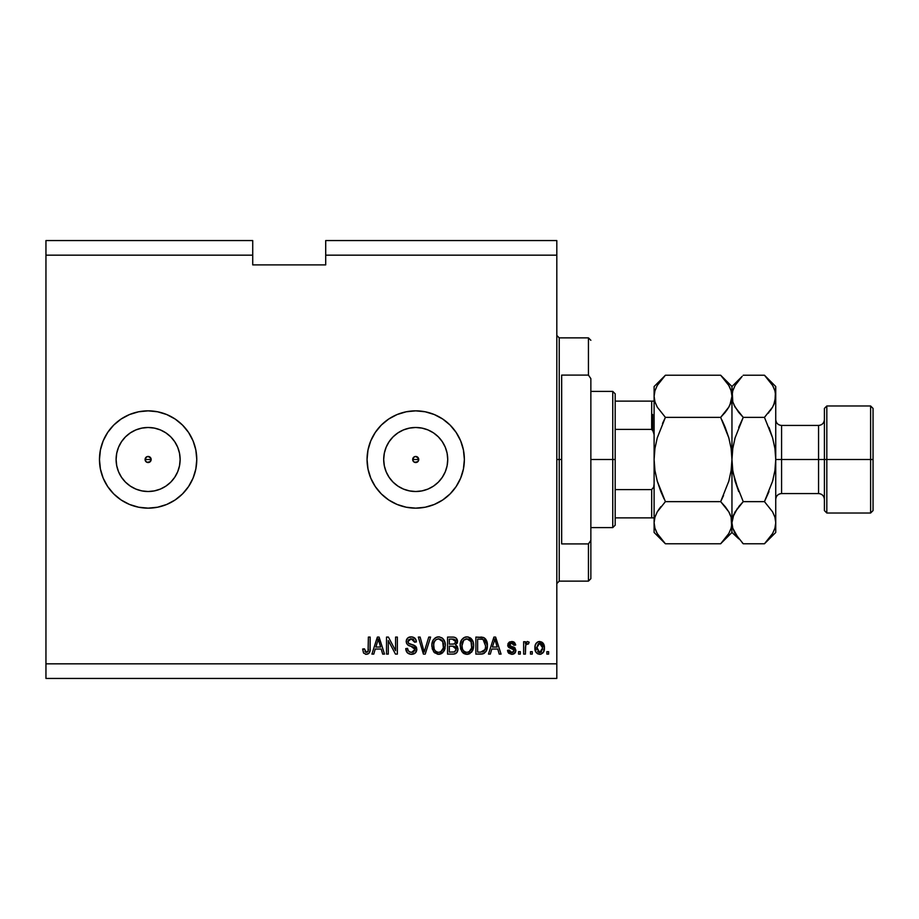 <?xml version="1.0" encoding="UTF-8"?>
<svg xmlns="http://www.w3.org/2000/svg" width="919" height="919" viewBox="0 0 919 919"><rect width="100%" height="100%" fill="white"/><g stroke="black" fill="none" stroke-linecap="round" stroke-linejoin="round"><path stroke-width="1.38" d="M414.492 456.709L412.93 458.282M412.872 458.397L412.872 460.603M414.618 462.337L415.71 462.544A3.044 3.044 0 0 1 412.677 459.5A3.044 3.044 0 0 1 415.71 456.456L414.618 456.663M412.93 460.718L414.492 462.291M146.902 456.709L145.328 458.282M145.282 458.397L145.282 460.603M147.017 462.337L148.12 462.544A3.044 3.044 0 0 1 145.076 459.5A3.044 3.044 0 0 1 148.12 456.456L147.017 456.663M145.328 460.718L146.902 462.291M141.871 490.895L148.12 491.516A32.016 32.016 0 0 1 116.104 459.5A32.016 32.016 0 0 1 148.12 427.484L154.369 428.105L160.377 429.92L165.902 432.883L170.762 436.858L174.736 441.717L177.7 447.254L179.515 453.251L180.135 459.5L179.515 465.749L177.7 471.746L174.736 477.283L170.762 482.142L165.902 486.117L160.377 489.08L154.369 490.895L148.12 491.516L141.871 490.895L135.874 489.08L130.337 486.117L125.489 482.142L121.503 477.283L118.54 471.746L116.724 465.749L116.104 459.5L116.724 453.251L118.54 447.254L121.503 441.717L125.489 436.858L130.337 432.883L135.874 429.92L141.871 428.105L148.12 427.484A32.016 32.016 0 0 1 180.135 459.5A32.016 32.016 0 0 1 148.12 491.516L154.369 490.895M409.472 490.895L415.71 491.516A32.016 32.016 0 0 1 383.694 459.5A32.016 32.016 0 0 1 415.71 427.484L421.959 428.105L427.967 429.92L433.504 432.883L438.352 436.858L442.326 441.717L445.29 447.254L447.116 453.251L447.725 459.5L447.116 465.749L445.29 471.746L442.326 477.283L438.352 482.142L433.504 486.117L427.967 489.08L421.959 490.895L415.71 491.516L409.472 490.895L403.464 489.08L397.927 486.117L393.079 482.142L389.093 477.283L386.141 471.746L384.314 465.749L383.694 459.5L384.314 453.251L386.141 447.254L389.093 441.717L393.079 436.858L397.927 432.883L403.464 429.92L409.472 428.105L415.71 427.484A32.016 32.016 0 0 1 447.725 459.5A32.016 32.016 0 0 1 415.71 491.516L421.959 490.895M415.698 410.85A48.65 48.65 0 0 0 375.285 432.424M375.228 432.516A48.65 48.65 0 0 0 370.782 440.844M367.06 459.546A48.65 48.65 0 0 0 367.991 468.966L367.06 459.5L367.991 450.011L370.759 440.879A48.65 48.65 0 0 0 368.002 449.977M367.991 450.034A48.65 48.65 0 0 0 367.06 459.454M368.002 469.023A48.65 48.65 0 0 0 370.748 478.087L367.991 468.989M370.782 478.156A48.65 48.65 0 0 0 415.698 508.15M370.759 440.879L375.262 432.47L381.305 425.095L388.68 419.041L397.088 414.549L406.221 411.781L415.71 410.85A48.65 48.65 0 0 1 464.371 459.5A48.65 48.65 0 0 1 415.71 508.15A48.65 48.65 0 0 1 367.06 459.5A48.65 48.65 0 0 1 415.71 410.85L425.21 411.781L434.331 414.549L442.74 419.041L450.115 425.095L456.169 432.47L460.66 440.879L463.429 450.011L464.371 459.5L463.429 468.989L460.66 478.121L456.169 486.53L450.115 493.905L442.74 499.959L434.331 504.451L425.21 507.219L415.71 508.15L406.221 507.219L397.088 504.451L388.68 499.959L381.305 493.905L375.262 486.53L370.759 478.121M188.556 432.435A48.65 48.65 0 0 0 107.695 432.435L113.715 425.095L121.09 419.041L129.499 414.549L138.631 411.781L148.12 410.85L157.608 411.781L166.741 414.549L175.15 419.041L182.525 425.095L188.579 432.47L193.07 440.879L195.839 450.011L196.769 459.5L195.839 468.989L193.07 478.121L188.579 486.53L182.525 493.905L175.15 499.959L166.741 504.451L157.608 507.219L148.12 508.15A48.65 48.65 0 0 1 99.47 459.5A48.65 48.65 0 0 1 148.12 410.85A48.65 48.65 0 0 1 196.769 459.5A48.65 48.65 0 0 1 148.12 508.15L138.631 507.219L129.499 504.451L121.09 499.959L113.715 493.905L107.672 486.53A48.65 48.65 0 0 0 188.556 486.565M107.649 432.504A48.65 48.65 0 0 0 100.401 450.011L103.169 440.879L107.672 432.47M107.672 486.53L103.169 478.121L100.401 468.989A48.65 48.65 0 0 0 107.649 486.496M416.881 456.686L418.754 459.5L417.858 461.648L414.549 462.314L412.907 460.66L413.561 457.352L415.71 456.456L418.524 458.34L418.524 460.66M412.907 458.34L414.549 456.686M149.28 456.686L150.934 458.34L150.268 461.648L146.96 462.314L145.317 460.66L145.972 457.352L148.12 456.456L150.934 458.34L150.934 460.66M145.317 458.34L146.96 456.686M45.95 240.56L252.725 240.56L45.95 240.56L45.95 255.16L252.725 255.16L252.725 240.56L252.725 255.16L45.95 255.16L45.95 663.84L556.811 663.84L556.811 255.16L325.705 255.16L325.705 264.89L252.725 264.89L252.725 255.16L252.725 264.89L325.705 264.89L325.705 255.16L556.811 255.16L556.811 240.56L325.705 240.56L556.811 240.56L556.811 663.84L45.95 663.84L45.95 678.44L556.811 678.44L45.95 678.44L45.95 240.56M100.401 468.989L99.47 459.5L100.401 450.011M388.289 654.11L388.289 640.554L388.289 654.11L386.52 654.11L386.52 637.085L388.404 637.085L395.584 650.652L395.584 637.085L397.353 637.085L397.353 654.11L395.469 654.11L388.289 640.554L395.469 654.11L397.353 654.11L397.353 637.085L395.584 637.085L395.584 650.652L388.404 637.085L386.52 637.085L386.52 654.11L388.289 654.11L386.52 654.11L386.52 637.085L388.404 637.085M411.459 654.328C414.71 654.236 416.502 652.582 416.812 649.377L415.262 653.053L410.885 654.317L407.312 652.754L405.761 648.584L407.531 648.366L408.427 650.962L410.816 652.283L413.47 651.985L414.986 650.055L414.182 647.493L408.277 645.264L406.531 643.277L406.382 640.106L408.381 637.522L412.171 636.936L415.434 638.854L416.376 641.944L414.607 642.174L413.665 639.716L410.908 638.854L408.518 639.9L408.002 642.036L409.127 643.725L415.296 645.965L416.812 649.377L414.193 645.31L408.53 643.3L407.967 641.565L411.207 638.854L414.607 642.174L416.376 641.944C416.123 638.716 414.377 637.016 411.149 636.867C408.105 636.982 406.462 638.533 406.198 641.531C406.497 644.196 408.025 645.758 410.793 646.206L415.043 649.423L411.609 652.341C409.116 652.191 407.76 650.859 407.531 648.366L405.761 648.584C405.98 652.191 407.875 654.11 411.459 654.328L410.885 654.317M424.969 649.434L428.759 637.085L430.597 637.085L425.233 654.11L423.406 654.11L418.317 637.085L420.132 637.085L424.222 652.122L428.759 637.085L430.597 637.085L428.759 637.085L424.222 652.122L420.132 637.085L418.317 637.085L423.406 654.11L425.233 654.11L423.406 654.11L418.317 637.085L420.132 637.085L424.222 652.122M438.604 654.328L434.549 652.777L432.252 648.883L431.93 644.253L433.343 639.796L436.307 637.292L439.385 636.913L442.303 638.108L444.612 641.29L445.347 645.62L444.428 650.342L441.43 653.662L438.604 654.328L443.613 651.732L445.347 645.62C445.474 640.658 443.222 637.74 438.616 636.867C433.906 637.775 431.654 640.761 431.861 645.827L433.584 651.663L438.972 654.317M466.909 654.328L462.854 652.777L460.568 648.883L460.235 644.253L461.648 639.796L464.612 637.292L467.691 636.913L470.62 638.108L472.917 641.29L473.653 645.62L472.734 650.342L469.747 653.662L466.909 654.328L471.918 651.732L473.653 645.62C473.779 640.658 471.539 637.74 466.921 636.867C462.211 637.775 459.959 640.761 460.166 645.827L461.889 651.663L467.277 654.317M532.262 651.674L532.262 654.11L530.493 654.11L530.493 651.674L532.262 651.674L530.493 651.674L530.493 654.11L532.262 654.11L530.493 654.11L530.493 651.674L532.262 651.674L532.262 654.11L532.262 651.674M544.427 647.792L543.451 652.191L540.797 654.202L537.523 653.777L535.421 651.226L535.111 645.689L536.616 642.726L538.557 641.634L542.669 642.714L544.427 647.792C544.565 644.23 542.98 642.14 539.671 641.508C536.305 642.151 534.72 644.288 534.915 647.918C534.732 651.537 536.317 653.673 539.671 654.328C543.072 653.662 544.657 651.479 544.427 647.792L541.796 642.048M363.648 653.133L366.313 654.328L363.648 653.133L362.637 649.021L364.406 648.803L365.831 652.26L368.048 651.33L368.381 637.085L370.15 637.085L370.035 650.595L368.956 653.271L366.313 654.328C369.22 653.754 370.495 651.858 370.15 648.642L370.15 637.085L368.381 637.085L368.151 651.054L366.394 652.341L364.406 648.803L362.637 649.021L363.499 652.904M490.309 654.11L491.803 649.021L490.309 654.11L488.471 654.11L493.905 637.085L495.628 637.085L501.073 654.11L499.235 654.11L497.753 649.021L491.803 649.021L497.753 649.021L499.235 654.11L501.073 654.11L495.628 637.085L493.905 637.085L488.471 654.11L490.309 654.11L488.471 654.11L493.905 637.085L495.628 637.085L501.073 654.11L499.235 654.11M509.528 644.414L510.045 645.816L512.021 646.528L515.892 650.342L514.72 653.283L511.711 654.328L508.758 653.26L507.495 650.353L509.264 650.135L510.011 651.916L511.826 652.559L513.721 651.812L514.043 650.043L508.517 647.194L507.989 643.587L509.471 641.979L512.388 641.554L514.433 642.392L515.536 644.311L515.674 645.046L513.905 645.264L513.239 643.782L511.32 643.289L509.482 644.793L510.229 645.919L514.801 647.642L515.892 650.342L509.482 644.793L511.699 643.277L513.905 645.264L515.674 645.046L511.642 641.508L507.713 645.035L513.721 649.515L514.123 650.641L511.826 652.559L509.264 650.135L507.495 650.353L511.711 654.328C514.307 654.236 515.697 652.904 515.892 650.342L515.881 650.744M520.315 651.674L520.315 654.11L518.546 654.11L518.546 651.674L520.315 651.674L518.546 651.674L518.546 654.11L520.315 654.11L518.546 654.11L518.546 651.674L520.315 651.674L520.315 654.11L520.315 651.674M527.495 641.508L529.16 642.174L528.494 643.943L527.299 643.714L525.714 645.161L525.404 654.11L523.635 654.11L523.635 641.726L525.404 641.726L525.404 643.702L527.092 641.554L529.16 642.174L528.494 643.943L525.978 644.529L525.404 647.688L525.714 645.161L527.299 643.714L528.494 643.943L529.16 642.174L527.495 641.508L525.404 643.702L525.404 641.726L523.635 641.726L523.635 654.11L525.404 654.11L523.635 654.11L523.635 641.726L525.404 641.726M548.62 651.674L548.62 654.11L546.851 654.11L546.851 651.674L548.62 651.674L546.851 651.674L546.851 654.11L548.62 654.11L546.851 654.11L546.851 651.674L548.62 651.674L548.62 654.11L548.62 651.674M484.451 637.935L487.369 645.506L486.025 651.422L483.153 653.811L475.87 654.11L475.87 637.085L484.451 637.935L486.576 640.784L487.369 645.506C487.644 641.876 486.312 639.176 483.371 637.395L475.87 637.085L475.87 654.11L480.89 654.11L475.87 654.11L475.87 637.085M457.18 646.229L457.938 649.63L456.594 652.881L453.825 654.064L447.553 654.11L447.553 637.085L453.733 637.131L456.169 638.131L457.478 641.887L455.606 644.931L457.421 646.643L457.949 649.113L455.606 644.931L457.513 641.37C457.26 638.533 455.698 637.097 452.837 637.085L447.553 637.085L447.553 654.11L452.803 654.11L447.553 654.11L447.553 637.085L452.837 637.085M373.769 654.11L375.251 649.021L373.769 654.11L371.919 654.11L377.364 637.085L379.087 637.085L384.533 654.11L382.695 654.11L381.201 649.021L375.251 649.021L381.201 649.021L382.695 654.11L384.533 654.11L379.087 637.085L377.364 637.085L371.919 654.11L373.769 654.11L371.919 654.11L377.364 637.085L379.087 637.085L384.533 654.11L382.695 654.11M556.811 678.44L556.811 663.84L556.811 678.44M325.705 240.56L325.705 255.16L325.705 240.56M149.338 462.291L150.268 461.648L146.96 462.314L145.317 460.66M416.927 462.291L417.858 461.648L414.549 462.314L412.907 460.66M362.637 649.021L364.441 649.377M364.958 651.56L365.728 652.226M367.485 651.996L368.151 651.054L366.738 652.318M368.381 649.342L368.312 650.25M368.381 637.085L370.15 637.085L370.127 649.63M369.92 651.203L369.599 652.272M368.944 653.283L367.692 654.11M366.313 654.328L365.498 654.259M369.507 652.467L370.035 650.595M494.227 641.29L494.778 638.854L497.168 647.033L492.377 647.033L493.985 642.082L492.377 647.033L497.168 647.033L494.778 638.854L494.227 641.29M495.571 641.784L495.387 641.175M508.253 652.616L507.644 651.146M507.495 650.353L509.344 650.618M509.528 651.192L510.011 651.916M511.24 652.513L512.733 652.456M512.055 648.837L513.721 649.515L514.123 650.641L512.917 649.113M511.32 648.607L510.746 648.423M508.069 646.551L507.793 645.827M513.112 641.703L514.433 642.392M513.135 641.715L513.801 641.979M515.674 645.046L513.905 645.264L513.606 644.253M512.526 643.38L510.229 643.564M511.412 646.344L510.24 645.919M515.456 652.295L513.468 654.052M514.066 653.777L512.526 654.282M507.897 651.916L508.758 653.26M514.801 647.642L513.457 646.987M509.115 647.7L510.55 648.354M525.829 644.839L526.817 643.805L528.494 643.943L526.851 643.794M525.404 654.11L525.427 647.056M535.111 650.124L534.961 649.044M535.352 644.793L535.892 643.633M535.915 643.599L535.295 644.954M538.235 641.726L539.108 641.531M543.933 651.146L542.738 653.087M541.211 654.075L540.234 654.305M543.382 643.553L542.669 642.714M538.557 641.634L537.512 642.048M538.281 643.691L536.685 647.918L539.625 643.277L542.658 647.918L542.29 645.379M542.532 649.48L542.658 647.918L539.717 652.559L540.809 652.295M536.88 649.894L536.707 648.688M540.406 643.392L538.752 643.438M542.359 645.609L541.716 644.334M542.072 644.897L540.383 643.392M541.532 644.127L540.751 643.53M540.809 652.283L541.417 651.835M541.13 652.076L542.647 648.297M537.649 651.537L539.717 652.559L536.707 647.148M482.027 637.143L480.66 637.085M482.303 654.006L480.89 654.11C485.508 653.409 487.667 650.549 487.369 645.506M487.081 648.55L487.3 647.033M487.081 648.561L486.852 649.457M482.418 653.983L484.267 653.329M486.048 639.704L485.347 638.728M485.14 642.048L485.393 643.013M485.588 645.046L485.462 647.458M483.819 651.272L484.922 649.641L480.671 652.122L484.118 650.985M477.639 652.122L477.639 639.073L482.751 639.302L477.639 639.073L477.639 652.122L480.671 652.122L477.639 652.122M484.658 640.98L483.026 639.417L485.588 646.011M460.178 645.035L460.166 645.827M460.235 644.208L460.465 642.726M460.924 641.198L460.476 642.691M461.648 639.796L463.624 637.809M461.66 639.785L464.6 637.292M465.359 637.051L466.53 636.878M468.449 637.051L473.124 641.853M472.745 640.888L473.572 644.081M473.63 646.425L473.653 645.62M473.572 647.229L473.446 648.033L473.572 647.229M473.446 648.044L473.285 648.78M473.159 649.216L472.573 650.675M469.735 653.673L467.76 654.282M466.071 654.282L464.072 653.65M464.038 653.639L462.877 652.789M468.368 654.179L469.747 653.662M471.458 652.306L471.918 651.732M473.274 648.814L473.446 648.033M472.102 639.727L469.873 637.625M471.344 638.751L470.654 638.131M467.266 638.866L463.67 640.198L465.738 638.992M470.838 641.117L468.265 639.05L469.988 640.072M463.727 640.141L461.935 645.85C461.66 641.921 463.325 639.59 466.932 638.854L471.148 641.715L471.884 645.563C472.079 649.365 470.413 651.628 466.898 652.341L469.149 651.743L471.677 647.849M471.286 649.205L469.149 651.743M465.761 652.203L466.898 652.341C463.475 651.674 461.82 649.515 461.935 645.85L462.51 649.205L461.947 645.241L462.682 641.623M462.28 642.76L462.487 642.105L462.28 642.76M471.585 643.013L470.448 640.554M471.665 647.906L470.999 641.405M471.769 643.966L471.608 643.116M462.51 649.193L463.727 651.008M463.785 651.066L463.05 650.215M456.766 638.854L457.168 639.59M457.18 639.624L457.421 640.463M457.409 642.358L457.042 643.392M452.803 654.11C456.088 654.087 457.811 652.421 457.949 649.113L457.926 648.481M457.938 649.63L456.594 652.881M454.836 653.88L455.79 653.512M456.169 648.791L452.585 646.149L456.18 649.124L454.549 651.904L456.1 649.986L455.629 647.229L453.929 646.241L449.322 646.149L452.585 646.149M454.744 651.824L452.837 652.122L454.939 651.72M453.802 639.164L449.322 639.073L449.322 644.162L454.193 644.001L455.744 641.646L454.193 644.001L449.322 644.162L449.322 639.073L452.228 639.073L455.744 641.646L455.181 639.865L452.987 639.084M452.447 644.162L454.618 643.828M455.663 642.415L455.514 640.405M449.322 652.122L449.322 646.149L449.322 652.122L454.549 651.904L449.322 652.122M456.1 649.997L456.18 649.124M454.193 644.001L455.744 641.646M452.86 639.084L452.228 639.073M431.861 645.827L431.884 646.597M431.93 644.253L431.873 645.035M431.93 644.208L432.16 642.714M436.295 637.292L433.343 639.796L435.319 637.809M437.053 637.051L437.8 636.913M437.823 636.901L438.616 636.867M438.995 636.878L439.615 636.947M444.991 642.484L442.958 638.682M442.992 638.716L443.785 639.704M443.82 639.762L444.233 640.474M444.601 641.278L444.819 641.864M445.324 644.839L445.347 645.62M445.141 648.033L444.968 648.825M444.853 649.216L444.268 650.675M440.063 654.179L442.636 652.823L439.466 654.282M437.743 654.282L434.044 652.249M443.027 638.751L441.568 637.625M438.96 638.866L436.307 639.452M442.533 641.117L439.948 639.05L441.683 640.072M433.929 642.921L433.63 645.85C433.354 641.921 435.02 639.59 438.627 638.854L442.843 641.715L443.578 645.563C443.774 649.365 442.108 651.628 438.593 652.341L440.844 651.743L443.372 647.849M442.981 649.205L440.844 651.743M437.455 652.203L438.593 652.341C435.169 651.674 433.515 649.515 433.63 645.85L434.205 649.205L433.665 644.644M434.377 641.623L433.734 644.035M435.422 640.141L433.975 642.726M443.28 643.013L442.142 640.554M443.36 647.906L442.694 641.405M443.463 643.966L443.303 643.116M434.193 649.193L435.411 651.008M435.468 651.066L434.744 650.215M425.233 654.11L430.597 637.085L425.233 654.11M405.761 648.584L407.531 648.366L407.645 649.147M408.013 650.319L408.427 650.962M410.023 652.076L410.816 652.283M410.827 652.283L412.24 652.306M415.032 649.744L415.032 649.067M414.963 648.699L412.194 646.608L413.573 647.114M407.622 638.096L406.543 639.647M408.381 637.533L409.058 637.2M409.311 637.12L410.184 636.924M412.16 636.936L414.205 637.671M414.906 638.223L415.434 638.843M416.008 639.957L416.273 640.911M416.376 641.944L414.607 642.174L414.515 641.508M412.528 639.038L413.86 639.957M413.251 639.383L411.873 638.9M411.85 638.889L410.609 638.877M408.53 639.9L408.025 640.968M407.99 641.267L408.093 642.484M407.967 641.565L408.668 643.426M409.506 643.897L410.253 644.162M410.827 644.322L409.805 644.012M411.999 644.621L412.723 644.816M415.296 645.977L416.135 646.896M416.801 649.055L416.789 649.894M416.721 650.411L415.939 652.26M415.916 652.295L415.399 652.915M415.239 653.064L414.458 653.639M416.663 648.102L416.456 647.493M410.196 636.924L409.254 637.131M409.323 651.732L408.691 651.249M395.584 637.085L397.353 637.085L397.353 654.11L395.469 654.11M377.675 641.29L378.226 638.854L380.615 647.033L375.837 647.033L377.433 642.082L375.837 647.033L380.615 647.033L378.685 640.612M379.019 641.784L378.835 641.175M378.226 638.854L377.881 640.486M494.985 639.739L494.778 638.854M540.004 643.3L539.246 643.3M538.258 652.111L538.948 652.456M539.327 652.536L540.096 652.536M482.326 651.962L483.268 651.64M484.279 650.801L485.243 648.63M485.358 648.113L485.519 647.068M484.991 641.646L484.347 640.509M483.762 639.877L482.751 639.302M482.452 639.233L480.626 639.073M466.932 638.854L466.324 638.889M463.67 640.198L462.923 641.163M466.324 652.306L467.484 652.306M471.838 646.746L471.792 644.081M438.627 638.854L438.018 638.889M435.353 640.198L434.618 641.163M438.018 652.306L439.179 652.306M443.532 646.746L443.486 644.081M188.602 486.496A48.65 48.65 0 0 0 193.059 478.133M193.082 478.098A48.65 48.65 0 0 0 195.839 468.989M195.839 450.011A48.65 48.65 0 0 0 193.082 440.902M193.059 440.867A48.65 48.65 0 0 0 188.602 432.504M148.12 508.15L157.608 507.219M148.12 410.85L138.631 411.781M425.21 507.219L415.71 508.15A48.65 48.65 0 0 0 456.146 486.553M456.18 486.507A48.65 48.65 0 0 0 456.18 432.493M460.66 440.879L456.169 432.47A48.65 48.65 0 0 0 415.721 410.85L406.221 411.781M381.305 425.095L375.262 432.47M433.504 486.117L438.352 482.142L442.326 477.283M447.116 465.749L447.725 459.5L447.116 453.251M442.326 441.717L438.352 436.858L433.504 432.883M421.959 428.105L415.71 427.484L409.472 428.105M397.927 432.883L393.079 436.858L389.093 441.717M384.314 453.251L383.694 459.5L384.314 465.749M389.093 477.283L393.079 482.142L397.927 486.117M165.902 486.117L170.762 482.142L174.736 477.283M179.515 465.749L180.135 459.5L179.515 453.251M174.736 441.717L170.762 436.858L165.902 432.883M154.369 428.105L148.12 427.484L141.871 428.105M130.337 432.883L125.489 436.858L121.503 441.717M116.724 453.251L116.104 459.5L116.724 465.749M121.503 477.283L125.489 482.142L130.337 486.117M150.911 458.282L149.338 456.709M149.223 456.663L148.12 456.456A3.044 3.044 0 0 1 151.164 459.5A3.044 3.044 0 0 1 148.12 462.544L149.223 462.337M150.957 460.603L150.957 458.397M150.268 461.648L150.911 460.718M418.501 458.282L416.927 456.709M416.812 456.663L415.71 456.456A3.044 3.044 0 0 1 418.754 459.5A3.044 3.044 0 0 1 415.71 462.544L416.812 462.337M418.547 460.603L418.547 458.397M417.858 461.648L418.501 460.718M556.811 335.435L559.234 337.87L559.234 459.5L561.67 459.5L561.67 375.09L588.436 375.09L590.86 378.639L590.86 540.361L588.436 543.91L588.436 581.13L588.436 543.91L561.67 543.91L561.67 459.5L559.234 459.5L559.234 337.87L559.234 459.5L556.811 459.5L559.234 459.5L559.234 581.13L556.811 583.565M588.436 375.09L588.436 337.87L588.436 375.09L590.86 378.639L590.86 578.694L590.86 540.361L588.436 543.91L561.67 543.91L561.67 375.09L588.436 375.09M559.234 459.5L559.234 581.13L559.234 459.5M652.651 414.492L652.651 429.851L652.651 414.492M651.674 517.879L651.674 489.586L653.708 487.139L654.11 483.831L653.708 487.139L651.674 489.586L651.674 517.879L615.19 517.879L615.19 459.5L612.755 459.5L612.755 527.609L612.755 459.5L590.86 459.5L612.755 459.5L612.755 391.391L612.755 459.5L615.19 459.5L615.19 525.186L615.19 517.879L653.708 517.879M418.754 459.5L412.677 459.5L418.754 459.5M151.164 459.5L145.076 459.5L151.164 459.5M653.708 401.121L651.674 401.121L651.674 429.414L615.19 429.414L615.19 459.5L615.19 393.814L615.19 429.414L651.674 429.414L653.708 431.85L654.11 435.169L653.742 431.976M651.674 489.586L615.19 489.586L651.674 489.586M652.467 401.121L615.19 401.121L651.674 401.121L651.674 429.414M873.05 408.415L870.615 405.98L870.615 459.5L870.615 405.98L826.824 405.98L824.4 408.415L824.4 459.5L826.824 459.5L826.824 405.98L826.824 459.5L870.615 459.5L870.615 513.02L870.615 459.5L873.05 459.5L873.05 408.415L873.05 510.585L873.05 459.5L826.824 459.5L826.824 513.02L826.824 459.5L824.4 459.5L824.4 510.585L824.4 459.5L818.553 459.5L818.553 425.44C822.103 425.095 824.044 423.142 824.4 419.604M773.764 404.854L775.739 396.296L775.739 386.52L774.935 401.752L772.603 407.117L764.459 417.364L772.592 437.835L774.924 448.529L775.739 459.5L781.587 459.5L781.587 493.56L818.553 493.56L818.553 459.5L781.587 459.5L781.587 425.44L781.587 459.5L775.739 459.5L775.739 532.48L775.739 396.296L775.739 459.5L774.924 470.517L772.592 481.2L764.459 501.636L772.569 511.814L774.912 517.167L775.739 522.704L774.935 528.149L772.603 533.525L765.516 542.681M723.575 495.467L720.668 501.636L665.402 501.636L657.257 481.165L654.937 470.482L657.269 481.188L660.853 491.585L657.257 481.165L654.937 470.482L654.11 459.5L654.937 448.518L654.11 459.5L654.11 522.704L654.925 517.248L657.257 511.883L665.402 501.636L720.668 501.636L728.778 511.814L731.122 517.167L731.961 522.704L731.145 528.149L728.813 533.525L720.668 543.772L665.402 543.772L657.292 533.583L654.948 528.241L654.11 522.704L654.948 528.241L654.11 522.704L654.11 532.48L665.402 543.772L720.668 543.772L721.737 542.681M730.123 514.479L728.79 511.849L731.122 517.167L731.961 532.48L731.133 517.202L731.961 522.704L731.145 528.149L728.813 533.525M729.939 514.066L728.801 511.849M654.937 470.505L657.269 481.188L665.402 501.636L657.269 511.849L659.727 508.115M730.088 404.601L731.133 401.787L728.813 407.117L720.668 417.364L665.402 417.364L720.668 417.364L725.206 412.344L720.668 417.364L728.813 437.835L731.133 448.518L728.801 437.812L725.217 427.415L728.813 437.835L731.133 448.518L731.961 459.5L731.133 470.505L728.801 481.188L720.668 501.636L728.801 481.188L731.133 470.505L731.961 459.5L731.961 396.296L731.122 390.759L731.961 396.296L731.145 401.752L728.813 407.117L725.217 412.332L728.801 407.151M662.496 423.533L665.402 417.364L657.292 407.186L654.948 401.833L654.11 396.296L654.937 401.787L654.11 396.296L654.925 390.851L657.257 385.475L665.402 375.228L720.668 375.228L665.402 375.228L664.334 376.319M663.966 376.698L654.11 386.52L654.11 459.5L654.937 448.495L657.269 437.812L665.402 417.364L657.292 407.186L654.948 401.833L654.11 396.296L654.937 390.805M721.668 376.25L728.778 385.417L731.122 390.759L731.961 396.296L731.145 401.752M731.133 448.518L731.961 459.5L731.961 522.704L731.961 459.5L732.788 448.483L735.108 437.8L743.241 417.364L738.704 427.404L743.241 417.364L735.131 407.186L732.788 401.833L731.961 386.52L731.961 396.296L731.145 390.851M720.668 417.364L728.801 437.812L731.133 448.495M741.817 376.698L731.961 386.52L720.668 375.228L728.778 385.417L731.122 390.759M729.893 387.554L728.721 385.314M729.973 404.854L731.961 396.296L732.776 401.798L731.961 396.296L732.765 390.851L735.097 385.475L742.184 376.319M728.778 407.186L726.343 410.885M725.206 412.344L724.517 413.182M725.183 427.324L721.966 420.04M725.493 507.012L728.778 511.814M722.127 542.267L731.961 532.48L738.819 538.89M720.668 501.636L725.206 506.656M654.937 470.482L654.11 459.5L654.937 448.495L657.269 437.812L665.402 417.364M654.11 386.52L654.11 396.296L654.925 390.851L657.257 385.475M660.887 491.665L664.092 498.96M663.943 542.267L657.292 533.583L654.948 528.241M656.177 531.446L657.372 533.721M654.11 396.296L654.11 522.704L654.925 517.248L657.257 511.883L660.853 506.668M654.11 522.704L654.11 532.48M738.577 538.591L732.788 528.241L731.961 522.704L732.788 528.241L731.961 522.704L732.765 517.248L735.097 511.883L743.241 501.636L735.108 481.165L732.776 470.471L731.961 459.5L732.788 448.483L735.108 437.8L743.241 417.364L764.459 417.364L772.58 407.151L770.133 410.885M742.242 542.75L743.241 543.772L764.459 543.772L743.241 543.772L735.131 533.583L732.788 528.241M734.017 531.446L735.2 533.686M732.788 470.517L735.108 481.2L738.704 491.596L733.213 473.09M733.936 514.146L732.776 517.202L737.566 508.115M735.108 481.2L743.241 501.636L764.459 501.636L743.241 501.636L738.704 506.656M733.971 404.934L735.12 407.151L732.788 401.833L731.961 396.296L731.961 459.5L732.776 448.529L731.961 459.5L732.776 470.471M738.416 411.988L733.913 404.808M735.108 437.823L734.58 439.741M732.776 390.805L731.961 396.296L732.765 390.851L735.097 385.475L738.692 380.259M765.918 542.267L768.996 538.752M774.924 448.506L772.592 437.8L768.996 427.404L772.592 437.835L774.924 448.529L775.739 459.5L774.924 470.517L772.592 481.2L764.459 501.636L768.996 491.608L764.459 501.636L772.569 511.814L774.912 517.167L775.739 522.704L774.924 517.202L775.739 522.704L774.935 528.149L772.603 533.525L764.459 543.772L775.739 532.48M772.592 481.177L773.12 479.258M768.307 413.182L768.996 412.344M774.924 448.483L774.487 445.91M765.458 376.25L772.569 385.417L774.912 390.759L775.739 396.296L774.935 390.851M773.683 387.554L772.511 385.314M773.878 404.601L774.924 401.798L772.603 407.117L764.459 417.364L772.592 437.8M775.739 386.52L764.459 375.228L743.241 375.228L764.459 375.228L772.569 385.417L774.912 390.759M733.821 514.399L731.961 522.704M775.739 396.296L774.935 401.752M764.459 417.364L743.241 417.364L738.704 412.344M775.739 499.396C776.096 495.858 778.037 493.905 781.587 493.56L781.587 459.5L818.553 459.5L818.553 425.44L781.587 425.44C778.037 425.095 776.096 423.142 775.739 419.604M824.4 499.396C824.044 495.858 822.103 493.905 818.553 493.56L818.553 459.5L824.4 459.5L824.4 408.415M652.467 429.69L654.087 434.331L653.708 431.85M590.86 578.694L588.436 581.13L559.234 581.13M559.234 337.87L588.436 337.87L590.86 340.306M615.19 525.186L612.755 527.609L590.86 527.609M590.86 391.391L612.755 391.391L615.19 393.814M873.05 510.585L870.615 513.02L826.824 513.02L824.4 510.585"/></g></svg>

